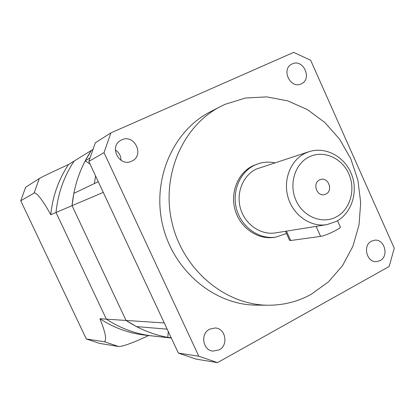 <?xml version="1.0" encoding="UTF-8"?>
<svg xmlns="http://www.w3.org/2000/svg" width="415" height="415" viewBox="0 0 415 415"><rect width="100%" height="100%" fill="white"/><g stroke="black" fill="none" stroke-linecap="round" stroke-linejoin="round"><path stroke-width="0.62" d="M326.672 224.671L275.565 232.888C260.988 235.331 245.332 224.764 240.622 208.984C235.777 193.25 242.863 175.462 256.273 169.076L309.071 151.667L305.175 153.239C290.49 160.278 282.776 180.141 288.181 197.779C293.441 215.468 310.711 227.353 326.672 224.671L336.088 221.537M337.504 220.749L340.191 226.74C342.93 227.436 325.842 235.85 320.593 236.384L290.697 240.513L289.546 240.207M319.56 179.908C312.225 183.134 316.769 196.751 324.452 194.599L325.915 194.075C333.302 190.744 328.514 177.039 320.795 179.441L319.56 179.908M209.559 329.214C200.18 333.702 202.676 350.291 212.859 351.1L219.146 349.892C228.743 345.161 225.636 328.182 215.136 327.985L209.559 329.214M371.446 241.188C362.321 245.519 366.813 262.913 376.706 261.595L380.099 260.568C389.312 256.065 384.435 238.521 374.444 240.233L371.446 241.188M292.264 63.894L291.724 64.159C280.836 69.336 290.484 89.37 301.181 83.856L301.326 83.789C312.562 78.99 303.24 58.453 292.264 63.894M121.751 139.834L120.698 140.374C108.626 146.765 119.53 167.401 131.648 161.176L131.929 161.041C144.794 155.345 134.393 133.599 121.751 139.834M274.746 162.804C269.122 161.653 263.608 161.969 258.203 163.743L252.865 165.798C237.868 172.899 229.874 192.736 235.206 210.353C240.394 228.022 257.829 239.943 274.139 237.364L275.887 237.1L286.49 233.474M258.203 163.743L254.53 165.237C239.486 172.37 231.466 192.28 236.82 209.974C242.028 227.716 259.525 239.683 275.887 237.1M311.177 294.328L328.493 281.847L342.598 265.548L352.906 246.282L359.011 224.977L360.692 202.629L357.912 180.245L350.81 158.826L339.688 139.336L325.023 122.664L307.442 109.612L287.704 100.845L266.71 96.882L245.447 98.018L224.982 104.341L220.401 106.562C182.367 126.046 160.698 176.334 172.158 223.301C183.363 270.326 225.563 305.217 268.303 305.227C283.647 305.238 297.939 301.606 311.177 294.328M104.025 152.647L88.81 161.445L95.315 142.822L110.872 132.904L104.025 152.647L198.811 356.22L217.522 362.617L389.171 266.482L394.25 248.175L310.622 60.222L293.675 52.383L110.872 132.904M120.947 160.257C120.936 155.838 119.074 152.414 115.349 149.986M88.81 161.445L178.346 353.082L196.103 359.125L217.522 362.617M220.401 106.562L209.928 112.024C172.79 131.057 151.641 179.954 162.768 225.563C173.652 271.234 214.757 305.118 256.491 305.134L268.303 305.227M178.346 353.082L198.811 356.22M90.076 164.164L85.236 160.787L89.78 158.105M94.392 183.565L95.559 175.887M168.282 331.549L167.8 337.385L171.281 337.96C155.226 335.543 140.151 329.707 126.046 320.453L136.4 326.569L167.172 329.162M98.277 181.713L73.829 193.354L72.06 205.669L126.046 320.453L164.273 322.963L103.268 192.389L72.06 205.669L126.046 320.453L106.365 319.161C120.708 328.504 136.084 334.101 152.497 335.958L156.279 336.306M148.606 335.528C136.862 341.135 122.441 347.023 118.555 346.489L99.584 343.397L86.304 338.956L20.75 200.793L25.642 187.248L39.28 178.554C42.138 176.764 56.44 170.031 68.537 164.511L91.388 150.412L85.236 160.787M68.537 164.511C58.567 179.503 52.648 196.243 50.775 214.726L56.02 212.496L106.365 319.161L56.02 212.496C57.929 193.54 63.983 176.385 74.176 161.03C63.983 176.385 57.929 193.54 56.02 212.496L72.06 205.669C74.078 185.287 80.515 166.866 91.388 150.412L92.618 149.654M167.8 337.385L171.188 337.753M20.75 200.793L34.061 193.094L39.28 178.554M86.304 338.956L104.373 341.732C106.925 339.989 105.441 332.327 99.922 318.736L106.365 319.161C120.708 328.504 136.084 334.101 152.497 335.958L171.317 338.038M99.922 318.736C113.933 327.85 128.972 333.312 145.022 335.133L152.497 335.958M50.775 214.726C44.571 203.36 36.769 191.725 34.061 193.094M286.438 231.124L290.697 240.513M336.186 216.967C350.203 209.725 355.966 189.598 348.792 173.776C341.825 157.856 323.425 149.805 309.222 156.87C294.92 163.697 288.586 184.296 296.051 200.528C303.308 216.869 322.273 224.442 336.186 216.967M316.074 226.362L320.593 236.384M118.555 346.489L104.373 341.732M285.499 231.29L289.67 240.482M309.071 151.667C325.697 146.204 344.912 156.771 351.588 174.388C358.467 191.927 351.728 213.294 336.259 221.449"/></g></svg>
